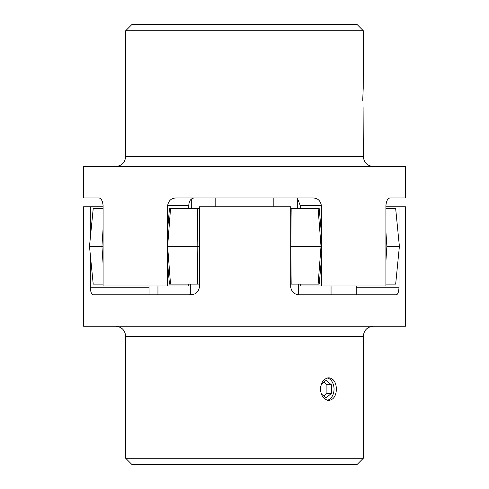 <?xml version="1.0" encoding="UTF-8"?>
<svg xmlns="http://www.w3.org/2000/svg" width="489" height="489" viewBox="0 0 489 489"><rect width="100%" height="100%" fill="white"/><g stroke="black" fill="none" stroke-linecap="round" stroke-linejoin="round"><path stroke-width="0.73" d="M125.673 30.74L131.963 24.45L357.037 24.45L363.327 30.74L125.673 30.74L125.673 156.48L363.327 156.48C363.92 162.593 367.276 165.942 373.388 166.541M167.641 246.218L167.641 205.521C168.583 200.514 171.462 197.996 176.284 197.978L312.716 197.978C317.532 197.99 320.417 200.508 321.359 205.521L321.359 285.998L385.913 285.998L385.913 205.521C386.481 200.514 387.936 197.996 390.283 197.978L405.448 197.978L405.448 166.541L83.552 166.541L83.552 197.978L98.717 197.978C101.058 197.99 102.513 200.508 103.087 205.521L103.087 285.998L167.641 285.998L167.641 246.554M362.807 100.856L362.789 98.637C363.376 113.24 363.376 113.24 362.789 98.637L363.186 88.888M363.327 156.48L363.089 107.122M390.283 197.978C387.942 197.99 386.487 200.508 385.913 205.521M363.223 88.46L363.327 30.74M362.789 98.637C363.376 84.035 363.376 84.035 362.789 98.637M102.647 202.275L101.559 199.854M297.715 199.102L300.246 205.521L297.715 199.102M321.359 285.998L300.246 285.998L300.246 284.109M300.246 208.662L300.246 205.521L321.359 205.521M194.09 197.978C190.851 198.418 189.072 200.93 188.754 205.521L167.641 205.521M188.754 285.998L188.754 284.109L188.754 285.998L167.641 285.998M188.754 208.662L188.754 205.521L188.754 208.662M363.327 458.26L357.037 464.55L131.963 464.55L125.673 458.26L363.327 458.26L363.327 336.291L125.673 336.291C125.08 330.185 121.724 326.829 115.612 326.23M148.998 285.998L149.023 294.8M336.414 389.103C336.071 382.227 333.541 378.455 328.828 377.789C323.859 378.455 321.071 382.227 320.472 389.103C321.065 395.974 323.852 399.745 328.828 400.424C333.541 399.745 336.071 395.974 336.414 389.103M327.441 400.253A11.314 7.971 90 0 0 334.036 389.103A11.314 7.971 90 0 0 327.441 377.96M385.913 206.78L405.448 206.78L405.448 326.23L83.552 326.23L83.552 206.78L103.087 206.78M189.102 294.8L190.716 294.684M399.006 206.78L399.006 242.434M399.006 250.344L399.006 287.251C398.749 292.263 397.753 294.775 396.017 294.8L299.898 294.8C294.836 294.781 291.774 292.269 290.704 287.251L290.704 206.78L199.414 206.78L199.414 287.251C198.345 292.263 195.276 294.775 190.197 294.8L189.426 294.8M190.197 294.8L93.381 294.8C91.614 294.781 90.593 292.269 90.324 287.251L148.998 287.251M90.324 206.78L90.324 237.898M90.324 254.873L90.324 287.251M321.291 393.908L326.059 397.814L331.377 393.462L331.377 384.751L326.059 380.393L321.291 384.299M320.747 386.286L320.747 391.921M323.828 395.986L326.915 393.462L326.915 384.751L323.828 382.221M326.915 384.751L331.377 384.751M326.915 393.462L331.377 393.462M385.913 284.109L395.674 284.109L399.397 246.389L386.848 246.389L385.913 231.548M290.704 284.109L319.238 284.109L321.359 259.83M167.641 263.504L169.445 284.109L199.414 284.109M103.087 208.662L93.21 208.662L89.487 246.389L93.21 284.109L103.087 284.109M167.641 229.274L169.445 208.662L199.414 208.662M290.704 208.662L319.238 208.662L321.359 232.941M385.913 208.662L395.674 208.662L399.397 246.389M170.52 208.662L167.623 246.389L199.414 246.389M197.452 208.662L197.813 246.389L197.452 284.109M170.52 284.109L167.623 246.389M89.487 246.389L103.087 246.389M103.087 228.546L101.963 246.389L103.087 264.231M385.913 261.224L386.848 246.389M291.169 208.662L290.796 246.389L321.359 246.389M318.125 208.662L321.016 246.389L318.125 284.109M291.169 284.109L290.796 246.389M356.206 287.251L399.006 287.251M125.673 156.48C125.08 162.593 121.724 165.942 115.612 166.541M125.673 458.26L125.673 336.291M363.327 336.291C363.92 330.185 367.276 326.829 373.388 326.23M298.284 294.684L298.284 284.109M157.947 294.8L157.947 285.998M356.206 294.8L356.206 285.998M297.715 197.978L297.715 208.662M215.802 197.978L215.802 206.78M191.285 199.102L191.285 208.662M273.198 197.978L273.198 206.78M331.053 294.8L331.053 285.998M190.716 294.788L190.716 284.109"/></g></svg>
